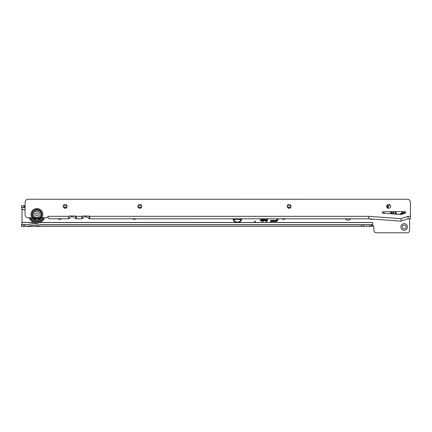 <?xml version="1.0" encoding="UTF-8"?>
<svg xmlns="http://www.w3.org/2000/svg" width="432" height="432" viewBox="0 0 432 432"><rect width="100%" height="100%" fill="white"/><g stroke="black" fill="none" stroke-linecap="round" stroke-linejoin="round"><path stroke-width="0.65" d="M255.274 221.503A0.394 0.394 0 0 0 254.88 221.108A0.394 0.394 0 0 0 254.486 221.503A0.394 0.394 0 0 0 254.88 221.897A0.394 0.394 0 0 0 255.274 221.503M382.498 212.825A3.305 3.305 0 0 1 385.112 213.376M400.874 226.946A3.305 3.305 0 0 1 404.179 223.641A3.305 3.305 0 0 1 407.484 226.946A3.305 3.305 0 0 1 404.179 230.251A3.305 3.305 0 0 1 400.874 226.946M406.123 226.946A1.944 1.944 0 0 0 404.179 225.002A1.944 1.944 0 0 0 402.235 226.946A1.944 1.944 0 0 0 404.179 228.89A1.944 1.944 0 0 0 406.123 226.946M21.6 207.419L24.71 207.419L21.6 207.274L21.6 208.046A0.389 0.362 0 0 1 21.989 208.408L21.989 224.073A0.389 0.362 180 0 1 21.6 224.435L21.6 224.845L26.509 224.845L34.042 223.447L41.575 224.845L371.666 224.845L372.676 224.786L372.692 222.475L372.692 225.466A1.166 1.166 0 0 1 373.853 226.633L373.853 230.056A3.11 3.11 0 0 0 375.457 232.778L408.019 232.778A3.11 3.11 0 0 0 409.622 230.056L409.622 218.819M233.037 218.808A4.379 4.379 0 0 0 236.277 222.491L39.82 222.491M372.676 222.491L238.486 222.491A4.379 4.379 0 0 0 241.731 218.808M389.453 204.617A3.11 3.11 0 0 0 389.405 205.173L389.405 205.016A1.166 1.166 0 0 1 388.244 206.183L388.244 208.278L388.228 207.274L386.905 207.274M262.699 218.808L262.478 219.634L260.539 219.634L260.237 220.757L262.175 220.757L261.976 221.503L263.137 221.503L263.336 220.757L265.318 220.757L265.615 219.634L263.639 219.634L263.86 218.808M266.609 218.808L265.885 221.503L267.046 221.503L267.77 218.808M277.052 218.813L276.853 219.553A1.118 1.118 0 0 1 275.773 220.385L270.707 220.385L270.41 221.503L275.773 221.503A2.241 2.241 0 0 0 277.938 219.845L278.213 218.813M61.549 218.803A3.305 3.305 0 0 1 57.856 218.803M136.193 218.803A3.305 3.305 0 0 1 132.511 218.803M285.482 218.813A3.305 3.305 0 0 1 281.821 218.813M372.805 219.105A3.305 3.305 0 0 1 369.814 218.889M345.643 218.813A3.11 3.11 0 0 0 350.741 218.813M63.31 205.718L66.982 205.718M137.959 205.718L141.631 205.718M287.264 205.718L290.925 205.718M386.797 205.718L388.228 205.74L388.228 207.274M361.411 224.845L361.411 226.4L41.429 226.4L34.042 225.029L26.654 226.4L24.3 226.4L24.3 224.845M26.654 226.4L41.429 226.4M24.3 226.4L21.6 226.4L21.6 224.845M371.666 224.845L371.666 226.4L361.411 226.4M21.6 207.274L21.6 205.718L25.099 205.724M24.3 207.274L24.3 205.718M25.099 207.479L24.705 207.274M63.428 207.274L66.863 207.274M138.078 207.274L141.512 207.274M287.372 207.274L290.817 207.274M387.072 205.718L387.072 207.274M387.693 207.274L387.693 205.718M371.52 226.4L371.52 224.845L371.52 226.4M238.486 222.491L236.277 222.491M372.676 224.786L372.676 225.941L371.666 226.4M277.16 218.813L276.955 219.58A1.226 1.226 0 0 1 275.773 220.487L270.788 220.487L270.545 221.4L275.773 221.4A2.133 2.133 0 0 0 277.835 219.818L278.105 218.813M277.366 218.813L277.144 219.629A1.42 1.42 0 0 1 275.773 220.682L270.94 220.682L270.799 221.2L275.773 221.2A1.939 1.939 0 0 0 277.646 219.764L277.9 218.813M270.799 221.2L275.773 221.098A1.836 1.836 0 0 0 277.544 219.737L277.792 218.813M270.94 220.682L270.934 221.098M277.474 218.813L277.247 219.656A1.523 1.523 0 0 1 275.773 220.784L271.021 220.784M266.717 218.808L266.026 221.4L267.046 221.503M266.965 221.4L267.662 218.808M266.922 218.808L266.279 221.2L266.814 221.2L267.457 218.808M266.814 221.2L267.349 218.808M266.279 221.2L266.738 221.098M267.03 218.808L266.414 221.098M262.807 218.808L262.559 219.742L260.615 219.742L260.372 220.649L262.316 220.649L261.976 221.503M262.111 221.4L263.056 221.4L263.255 220.649L265.237 220.649L265.48 219.742L263.498 219.742L263.752 218.808M263.007 218.808L262.71 219.937L260.766 219.937L260.631 220.455L262.57 220.455L262.37 221.2L262.904 221.2L263.104 220.455L265.086 220.455L265.226 219.937L263.245 219.937L263.547 218.808M262.904 221.2L263.029 220.352L265.005 220.352L265.091 220.039L263.11 220.039L263.439 218.808M262.37 221.2L262.829 221.098M262.57 220.455L262.505 221.098M260.631 220.455L262.705 220.352M260.766 219.937L260.766 220.352M262.71 219.937L260.847 220.039M263.115 218.808L262.786 220.039M233.145 218.808A4.277 4.277 0 0 0 236.822 222.491M237.946 222.491A4.277 4.277 0 0 0 241.623 218.808M233.437 218.808A3.985 3.985 0 0 0 241.331 218.808M233.545 218.808A3.883 3.883 0 0 0 241.223 218.808M238.221 218.808L237.281 219.553L236.299 218.668M236.941 218.624L237.53 218.781M236.034 218.808L236.034 219.526L234.236 219.526L234.236 218.927L235.375 218.808M240.527 218.808L240.527 219.526L239.895 219.526L239.458 218.808M239.117 218.808L239.117 219.526L238.459 219.526L238.459 218.808M238.459 219.526L238.561 218.808M239.117 219.526L238.561 219.424M239.015 218.808L239.015 219.424M239.895 219.526L239.576 218.808M240.527 219.526L239.949 219.424M240.419 218.808L240.419 219.424M234.236 218.927L235.478 219.029M234.236 219.526L234.338 219.029M236.034 219.526L234.338 219.424M235.926 218.808L235.926 219.424M237.276 218.959L237.589 218.981M236.855 218.732L237.276 219.062M237.281 219.553L236.407 218.765M238.113 218.808L237.281 219.451M394.94 211.68A3.888 3.888 0 0 0 396.803 214.223M400.162 214.466A3.888 3.888 0 0 0 402.532 211.68M404.627 211.68A5.951 5.951 0 0 1 404.012 213.592M403.688 213.7A5.713 5.713 0 0 0 404.39 211.68M393.687 213.997A5.951 5.951 0 0 1 392.845 211.68M393.082 211.68A5.713 5.713 0 0 0 393.979 214.018M403.018 213.473A0.351 0.351 0 0 0 403.207 213.014A0.351 0.351 0 0 0 402.754 212.825A0.351 0.351 0 0 0 402.559 213.278A0.351 0.351 0 0 0 403.018 213.473M395.836 214.153A0.351 0.351 0 0 0 395.345 214.115M402.646 211.869L402.694 211.68A4.045 4.045 0 0 1 400.496 214.488M404.017 212.161L404.098 211.783M400.28 214.585L401.776 213.511M394.74 211.48L395.464 213.224M393.979 213.489L394.227 213.899L393.827 213.781A1.237 1.237 0 0 0 394.222 213.889M394.33 214.045A5.443 5.443 0 0 1 393.358 211.68M393.39 211.874L393.498 212.339M394.778 211.68A4.045 4.045 0 0 0 396.468 214.196M404.114 211.68A5.443 5.443 0 0 1 403.288 213.835M393.39 211.885L393.19 212.236A1.237 1.237 0 0 1 393.39 211.885M404.001 212.236L404.33 212.004A1.237 1.237 0 0 1 404.001 212.236M391.786 211.68A6.998 6.998 0 0 0 392.44 213.905M405.351 213.127A6.998 6.998 0 0 0 405.626 212.063M390.22 211.68A8.554 8.554 0 0 0 390.701 213.781A8.554 8.554 0 0 1 390.22 211.68A8.554 8.554 0 0 0 390.701 213.781M402.133 211.68A3.499 3.499 0 0 1 395.334 211.68M34.241 217.809L39.593 217.809A4.298 4.298 0 0 0 36.92 210.146A4.298 4.298 0 0 0 34.241 217.809L28.21 217.809A3.11 3.11 0 0 1 25.099 214.699L25.099 202.333A3.11 3.11 0 0 1 28.21 199.222L407.29 199.238A3.11 3.11 0 0 1 410.4 202.349L410.4 216.329L408.067 216.329L408.067 218.819L410.4 218.819L410.4 216.329M390.571 206.372A1.944 1.944 0 0 0 388.627 204.428A1.944 1.944 0 0 0 386.683 206.372A1.944 1.944 0 0 0 388.627 208.316A1.944 1.944 0 0 0 390.571 206.372M291.038 206.372A1.944 1.944 0 0 0 289.094 204.428A1.944 1.944 0 0 0 287.15 206.372A1.944 1.944 0 0 0 289.094 208.316A1.944 1.944 0 0 0 291.038 206.372M141.739 206.361A1.944 1.944 0 0 0 139.795 204.417A1.944 1.944 0 0 0 137.851 206.361A1.944 1.944 0 0 0 139.795 208.305A1.944 1.944 0 0 0 141.739 206.361M67.09 206.361A1.944 1.944 0 0 0 65.146 204.417A1.944 1.944 0 0 0 63.202 206.361A1.944 1.944 0 0 0 65.146 208.305A1.944 1.944 0 0 0 67.09 206.361M382.406 212.458A0.778 0.778 0 0 0 383.13 213.235L400.399 214.483A3.888 3.888 0 0 0 401.911 214.294L405.2 213.197A0.778 0.778 0 0 0 404.957 211.68L383.184 211.68A0.778 0.778 0 0 0 382.406 212.458M65.41 218.803L66.593 218.732A10.109 10.109 0 0 1 65.41 218.803L49.205 218.803L48.044 217.442L48.044 216.173L48.033 217.031A1.166 1.166 0 0 0 46.985 217.696L39.593 217.809M408.067 216.329L401.069 218.662L368.798 216.324L368.798 218.813L92.486 218.803A10.109 10.109 0 0 1 91.303 218.732L88.987 218.732L89.64 218.149L89.473 216.313A0.778 0.778 0 0 0 88.862 216.022L82.642 216.022A0.778 0.778 0 0 0 82.031 216.313L81.864 218.149L82.523 218.732L80.201 218.732A10.109 10.109 0 0 1 79.067 218.803L78.829 218.803A10.109 10.109 0 0 1 77.695 218.732L75.767 218.732L76.421 218.149L76.253 216.313A0.778 0.778 0 0 0 75.643 216.022L69.422 216.022A0.778 0.778 0 0 0 68.812 216.313L68.645 218.149L69.304 218.732L66.593 218.732M91.303 218.732L92.486 218.803M88.987 218.732L89.64 217.004L89.64 218.149M81.864 218.149L81.864 217.004L82.523 218.732M75.767 218.732L76.421 217.004L76.421 218.149M77.695 218.732L78.829 218.803M79.067 218.803L80.201 218.732M75.967 218.371A10.109 10.109 0 0 1 72.625 216.637A0.778 0.778 0 0 0 71.663 216.637A10.109 10.109 0 0 1 69.007 218.138L68.645 216.999L68.645 218.149M69.007 218.138L69.304 218.732M89.23 218.263A10.109 10.109 0 0 1 86.233 216.637A0.778 0.778 0 0 0 85.271 216.637A10.109 10.109 0 0 1 82.274 218.263M88.074 216.022A8.554 8.554 0 0 0 89.608 216.751M83.43 216.022A8.554 8.554 0 0 1 81.896 216.751M74.466 216.022A8.554 8.554 0 0 0 76.41 216.88M69.822 216.022A8.554 8.554 0 0 1 68.715 216.583M401.069 218.662L401.069 221.152L408.067 218.819M401.069 221.152L368.798 218.813M38.869 217.809A3.888 3.888 0 0 1 34.965 217.809M41.828 217.809A5.951 5.951 0 0 1 32.011 217.809M32.297 217.809A5.713 5.713 0 0 0 41.542 217.809M35.208 218.722A0.351 0.351 0 0 1 34.862 219.067A0.351 0.351 0 0 1 34.511 218.722A0.351 0.351 0 0 1 34.862 218.371A0.351 0.351 0 0 1 35.208 218.722M39.328 218.722A0.351 0.351 0 0 1 38.977 219.067A0.351 0.351 0 0 1 38.626 218.722A0.351 0.351 0 0 1 38.977 218.371A0.351 0.351 0 0 1 39.328 218.722M39.809 217.809A0.913 0.913 0 0 0 40.754 218.306L40.603 218.452A1.048 1.048 0 0 1 39.658 217.809M40.603 218.452L40.117 218.851A1.539 1.539 0 0 1 39.15 217.82A4.045 4.045 0 0 1 38.167 218.29A1.539 1.539 0 0 1 38.372 219.694L38.016 219.775M34.177 217.809A1.048 1.048 0 0 1 33.237 218.452L33.016 218.624A1.237 1.237 0 0 0 33.426 218.619M35.975 218.376L36.38 218.452A0.913 0.913 0 0 0 36.293 219.85L35.467 219.694A1.539 1.539 0 0 1 35.672 218.29A4.045 4.045 0 0 1 34.69 217.82A1.539 1.539 0 0 1 33.723 218.851L33.237 218.452M40.754 218.306L40.403 218.624L40.754 218.306M36.083 219.823A1.048 1.048 0 0 1 36.202 218.425L36.38 218.452M37.719 218.252A1.237 1.237 0 0 1 37.849 218.381L37.638 218.425A1.048 1.048 0 0 1 37.757 219.823M37.638 218.425L38.167 218.29M36.293 219.85L35.824 219.775A1.237 1.237 0 0 0 36.088 220.099L35.834 219.78L36.293 219.85M40.117 218.851A5.443 5.443 0 0 1 38.372 219.694M35.467 219.694A5.443 5.443 0 0 1 33.723 218.851M35.672 218.29L36.202 218.425M37.454 218.452A0.913 0.913 0 0 1 37.546 219.85M34.025 217.809A0.913 0.913 0 0 1 33.08 218.306M38 219.78L37.751 220.099A1.237 1.237 0 0 0 38 219.78M40.819 218.624L40.414 218.619A1.237 1.237 0 0 0 40.819 218.624M43.054 217.809A6.998 6.998 0 0 1 30.78 217.809M44.782 217.809A8.554 8.554 0 0 1 29.052 217.809A8.554 8.554 0 0 0 44.782 217.809A8.554 8.554 0 0 1 29.052 217.809M40.03 214.445A3.11 3.11 0 0 0 36.92 211.334A3.11 3.11 0 0 0 33.809 214.445A3.11 3.11 0 0 0 36.92 217.555A3.11 3.11 0 0 0 40.03 214.445M35.521 214.445A1.399 1.399 0 0 1 36.92 213.046A1.399 1.399 0 0 1 38.313 214.445A1.399 1.399 0 0 1 36.92 215.843A1.399 1.399 0 0 1 35.521 214.445M21.989 209.628L25.099 209.628M34.015 222.491L21.989 222.491M21.989 209.542L25.099 209.542M63.515 207.419L66.776 207.419M138.164 207.419L141.426 207.419M287.458 207.419L290.731 207.419M386.986 207.419L388.228 207.419M23.906 205.718L23.906 207.274M23.906 226.4L23.906 224.845M363.685 226.4L363.685 224.845M363.825 226.4L363.825 224.845M369.965 226.4L369.965 224.845M372.676 224.699L40.786 224.699M27.297 224.699L21.6 224.699M372.676 222.577L39.566 222.577M34.268 222.577L21.989 222.577M391.16 211.68A7.619 7.619 0 0 0 391.732 213.856M39.523 217.809A4.255 4.255 0 0 0 36.92 210.195A4.255 4.255 0 0 0 34.312 217.809M40.667 217.809A5.038 5.038 0 0 0 36.92 209.407A5.038 5.038 0 0 0 33.167 217.809M32.06 217.809A5.908 5.908 0 0 1 36.92 208.537A5.908 5.908 0 0 1 41.78 217.809M368.798 216.324L89.473 216.313M82.031 216.313L76.253 216.313M68.812 216.313L48.044 216.313M43.756 217.809A7.619 7.619 0 0 1 30.078 217.809"/></g></svg>
